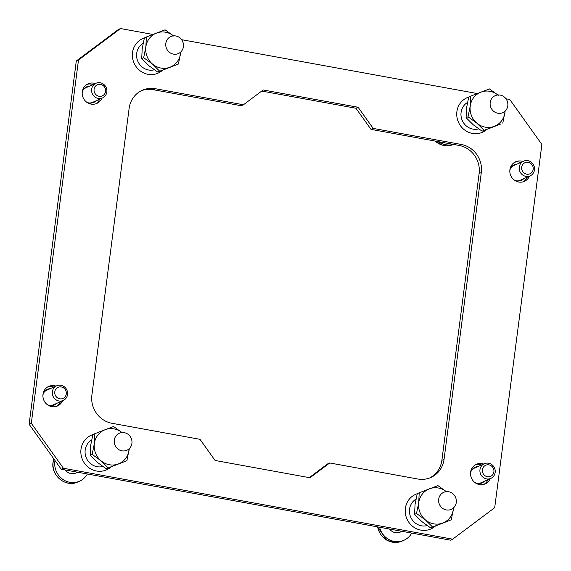 <?xml version="1.0" encoding="UTF-8"?>
<svg xmlns="http://www.w3.org/2000/svg" width="571" height="571" viewBox="0 0 571 571"><rect width="100%" height="100%" fill="white"/><g stroke="black" fill="none" stroke-linecap="round" stroke-linejoin="round"><path stroke-width="0.86" d="M522.915 161.486A10.721 10.142 65.9 0 0 515.677 161.764A10.721 10.142 65.9 0 0 509.903 169.708A10.721 10.142 65.9 0 0 514.007 179.865A10.721 10.142 65.9 0 0 524.421 181.35A10.721 10.142 65.9 0 0 529.46 176.154M527.276 177.124A10.721 10.142 -114.1 0 1 523.3 181.771M483.616 464.023A10.721 10.142 65.9 0 0 476.385 464.302A10.721 10.142 65.9 0 0 470.604 472.246A10.721 10.142 65.9 0 0 474.708 482.402A10.721 10.142 65.9 0 0 485.129 483.887A10.721 10.142 65.9 0 0 490.168 478.691M487.984 479.661A10.721 10.142 -114.1 0 1 484.001 484.308M56.001 386.103A10.721 10.142 65.9 0 0 48.763 386.381A10.721 10.142 65.9 0 0 42.989 394.325A10.721 10.142 65.9 0 0 47.093 404.489A10.721 10.142 65.9 0 0 57.507 405.967A10.721 10.142 65.9 0 0 62.546 400.771M60.362 401.748A10.721 10.142 -114.1 0 1 56.386 406.388M95.293 83.566A10.721 10.142 65.9 0 0 88.055 83.844A10.721 10.142 65.9 0 0 82.281 91.788A10.721 10.142 65.9 0 0 86.385 101.952A10.721 10.142 65.9 0 0 96.799 103.43A10.721 10.142 65.9 0 0 101.838 98.233M99.654 99.211A10.721 10.142 -114.1 0 1 95.678 103.851M514.614 162.321A10.721 10.142 -114.1 0 1 520.731 162.457M475.322 464.858A10.721 10.142 -114.1 0 1 481.432 464.994M47.7 386.938A10.721 10.142 -114.1 0 1 53.817 387.081M86.999 84.401A10.721 10.142 -114.1 0 1 93.109 84.544M152.885 34.446L120.517 28.55L78.484 60.034L31.305 423.268L63.41 468.256L61.225 469.234L450.483 540.159L452.66 539.181L494.7 507.705L541.879 144.47L509.775 99.475L505.999 98.79M61.225 469.234L29.121 424.239L31.305 423.268M78.484 60.034L76.3 61.004L29.121 424.239M76.3 61.004L118.34 29.528L120.517 28.55M309.275 477.634L327.554 463.945L329.738 462.967L309.982 477.763L215.081 460.469L199.993 439.327L111.945 423.282A24.482 23.147 65.9 0 1 91.881 395.161L129.125 108.397A24.482 23.147 65.9 0 1 142.315 90.261A24.482 23.147 65.9 0 1 155.398 88.726L243.446 104.764L263.202 89.968L358.103 107.262L373.191 128.411L371.007 129.381L459.055 145.427A24.482 23.147 -114.1 0 1 479.119 173.541L441.875 460.312A24.482 23.147 -114.1 0 1 429.763 477.927M371.007 129.381L355.919 108.24L358.103 107.262M261.725 91.075L355.919 108.24M141.237 90.782A24.482 23.147 -114.1 0 1 153.214 89.697L241.262 105.742L243.446 104.764M477.263 93.551L181.621 39.684M63.41 468.256L452.66 539.181M329.738 462.967L417.786 479.012A24.482 23.147 65.9 0 0 430.869 477.47A24.482 23.147 65.9 0 0 444.06 459.334L481.303 172.57A24.482 23.147 65.9 0 0 461.24 144.449L373.191 128.411M478.662 128.91A14.496 13.704 -114.1 0 1 472.959 129.11A14.496 13.704 -114.1 0 1 461.268 117.398A14.496 13.704 -114.1 0 1 467.478 102.459M154.291 69.805A14.496 13.704 -114.1 0 1 148.581 70.005A14.496 13.704 -114.1 0 1 136.89 58.292A14.496 13.704 -114.1 0 1 143.1 43.353M427.144 525.598A14.496 13.704 -114.1 0 1 421.434 525.798A14.496 13.704 -114.1 0 1 409.742 514.086A14.496 13.704 -114.1 0 1 415.952 499.154M102.766 466.493A14.496 13.704 -114.1 0 1 97.063 466.693A14.496 13.704 -114.1 0 1 85.364 454.98A14.496 13.704 -114.1 0 1 91.581 440.048M453.295 144.377A18.265 17.273 -114.1 0 1 444.738 144.513A18.265 17.273 -114.1 0 1 438.607 141.701M497.312 113.129A9.307 8.793 -114.1 0 1 490.182 104.928A9.307 8.793 -114.1 0 1 495.207 95.664A9.307 8.793 -114.1 0 1 500.681 95.186A9.307 8.793 -114.1 0 1 507.812 103.387A9.307 8.793 -114.1 0 1 502.787 112.651A9.307 8.793 -114.1 0 1 497.312 113.129M411.734 533.1A18.265 17.273 -114.1 0 1 411.384 533.692A18.265 17.273 -114.1 0 1 403.968 540.273A18.265 17.273 -114.1 0 1 379.608 527.247M455.044 505.999A9.307 8.793 -114.1 0 1 451.268 509.346A9.307 8.793 -114.1 0 1 440.862 506.713A9.307 8.793 -114.1 0 1 439.906 495.699A9.307 8.793 -114.1 0 1 443.681 492.352A9.307 8.793 -114.1 0 1 454.095 494.986A9.307 8.793 -114.1 0 1 455.044 505.999M402.02 531.33L400.314 532.086A9.307 8.793 -114.1 0 1 389.6 529.067M87.356 473.994A18.265 17.273 -114.1 0 1 79.59 481.167A18.265 17.273 -114.1 0 1 61.854 478.641A18.265 17.273 -114.1 0 1 54.866 461.339A18.265 17.273 -114.1 0 1 54.994 460.49M114.293 440.141A9.307 8.793 -114.1 0 1 119.31 433.246A9.307 8.793 -114.1 0 1 128.347 434.531A9.307 8.793 -114.1 0 1 131.908 443.346A9.307 8.793 -114.1 0 1 126.89 450.241A9.307 8.793 -114.1 0 1 117.854 448.956A9.307 8.793 -114.1 0 1 114.293 440.141M77.642 472.224L75.943 472.981A9.307 8.793 -114.1 0 1 65.222 469.962M178.487 53.517A9.307 8.793 -114.1 0 1 178.416 53.546A9.307 8.793 -114.1 0 1 166.604 48.678A9.307 8.793 -114.1 0 1 170.758 36.587A9.307 8.793 -114.1 0 1 170.829 36.558A9.307 8.793 -114.1 0 1 182.634 41.426A9.307 8.793 -114.1 0 1 178.487 53.517M105.571 91.389A6.074 5.739 65.9 0 0 100.596 84.415A6.074 5.739 65.9 0 0 94.079 89.29A6.074 5.739 65.9 0 0 99.054 96.263A6.074 5.739 65.9 0 0 105.571 91.389M91.638 89.212A8.03 7.594 -114.1 0 1 95.971 83.266A8.03 7.594 -114.1 0 1 103.765 84.372A8.03 7.594 -114.1 0 1 106.841 91.981A8.03 7.594 -114.1 0 1 102.516 97.934A8.03 7.594 -114.1 0 1 94.715 96.82A8.03 7.594 -114.1 0 1 91.638 89.212M533.193 169.302A6.074 5.739 65.9 0 0 528.211 162.328A6.074 5.739 65.9 0 0 521.694 167.21A6.074 5.739 65.9 0 0 526.676 174.184A6.074 5.739 65.9 0 0 533.193 169.302M519.26 167.132A8.03 7.594 -114.1 0 1 523.586 161.179A8.03 7.594 -114.1 0 1 531.387 162.292A8.03 7.594 -114.1 0 1 534.463 169.901A8.03 7.594 -114.1 0 1 530.138 175.847A8.03 7.594 -114.1 0 1 522.337 174.74A8.03 7.594 -114.1 0 1 519.26 167.132M493.894 471.839A6.074 5.739 65.9 0 0 488.919 464.865A6.074 5.739 65.9 0 0 482.402 469.747A6.074 5.739 65.9 0 0 487.384 476.721A6.074 5.739 65.9 0 0 493.894 471.839M479.968 469.669A8.03 7.594 -114.1 0 1 484.294 463.723A8.03 7.594 -114.1 0 1 492.095 464.83A8.03 7.594 -114.1 0 1 495.171 472.438A8.03 7.594 -114.1 0 1 490.839 478.384A8.03 7.594 -114.1 0 1 483.045 477.277A8.03 7.594 -114.1 0 1 479.968 469.669M66.279 393.926A6.074 5.739 65.9 0 0 61.304 386.952A6.074 5.739 65.9 0 0 54.787 391.827A6.074 5.739 65.9 0 0 59.762 398.801A6.074 5.739 65.9 0 0 66.279 393.926M52.346 391.749A8.03 7.594 -114.1 0 1 56.672 385.803A8.03 7.594 -114.1 0 1 64.473 386.91A8.03 7.594 -114.1 0 1 67.549 394.518A8.03 7.594 -114.1 0 1 63.224 400.471A8.03 7.594 -114.1 0 1 55.423 399.357A8.03 7.594 -114.1 0 1 52.346 391.749M497.898 94.964A18.365 17.366 65.9 0 0 489.932 91.317A18.365 17.366 65.9 0 0 480.932 92.138A18.365 17.366 65.9 0 0 470.226 106.078L468.042 116.798L476.899 123.179L484.072 130.316L482.124 131.187L473.259 124.806L466.086 117.669L466.586 107.698L468.777 96.977L470.725 96.106L470.226 106.078A18.365 17.366 65.9 0 0 476.899 123.179A18.365 17.366 65.9 0 0 494.279 126.348A18.365 17.366 65.9 0 0 504.985 112.408A18.365 17.366 65.9 0 0 505.107 111.109M498.312 95.3L489.447 88.926L470.725 96.106M468.042 116.798L466.086 117.669M484.072 130.316L500.846 124.007L482.124 131.187M502.794 123.136L505.142 111.081M446.379 491.66A18.365 17.366 65.9 0 0 438.414 488.012A18.365 17.366 65.9 0 0 429.413 488.826A18.365 17.366 65.9 0 0 418.707 502.765L416.516 513.493L425.381 519.874L432.554 527.004L430.598 527.875L421.741 521.494L414.567 514.364L415.067 504.393L417.258 493.665L419.207 492.794L418.707 502.765A18.365 17.366 65.9 0 0 425.381 519.874A18.365 17.366 65.9 0 0 442.753 523.036A18.365 17.366 65.9 0 0 453.46 509.104A18.365 17.366 65.9 0 0 453.581 507.805M446.786 491.995L437.928 485.614L419.207 492.794M416.516 513.493L414.567 514.364M432.554 527.004L451.276 519.824L430.598 527.875M451.276 519.824L453.617 507.769M122.001 432.554A18.365 17.366 65.9 0 0 105.035 429.727A18.365 17.366 65.9 0 0 94.329 443.66L92.145 454.388L90.189 455.258L90.689 445.287L92.88 434.56L94.829 433.689L94.329 443.66A18.365 17.366 65.9 0 0 101.003 460.768A18.365 17.366 65.9 0 0 118.383 463.93A18.365 17.366 65.9 0 0 129.089 449.998A18.365 17.366 65.9 0 0 129.21 448.699M92.145 454.388L101.003 460.768L108.176 467.899L126.898 460.718L129.246 448.663M126.898 460.718L106.227 468.77L97.363 462.389L90.189 455.258M122.415 432.889L113.55 426.508L94.829 433.689M108.176 467.899L106.227 468.77M173.52 35.859A18.365 17.366 65.9 0 0 156.554 33.032A18.365 17.366 65.9 0 0 145.855 46.972L143.664 57.692L141.715 58.563L142.215 48.592L144.399 37.872L146.354 37.001L145.855 46.972A18.365 17.366 65.9 0 0 152.521 64.073A18.365 17.366 65.9 0 0 169.901 67.242A18.365 17.366 65.9 0 0 180.607 53.303A18.365 17.366 65.9 0 0 180.729 52.004M143.664 57.692L152.521 64.073L159.694 71.211L178.416 64.031L180.764 51.975M178.416 64.031L157.746 72.082L148.888 65.701L141.715 58.563M173.934 36.201L165.076 29.82L146.354 37.001M159.694 71.211L157.746 72.082M48.899 405.66L48.949 405.289A8.572 8.101 65.9 0 1 46.986 404.404M50.698 406.388L50.798 405.631A8.572 8.101 65.9 0 0 54.445 404.975A8.572 8.101 65.9 0 0 56.807 403.333M50.262 388.665A8.572 8.101 65.9 0 0 47.457 389.329A8.572 8.101 65.9 0 0 42.904 395.26M50.798 405.631L49.805 406.074M515.813 181.043L515.856 180.672A8.572 8.101 65.9 0 1 513.9 179.786M517.611 181.764L517.711 181.007A8.572 8.101 65.9 0 0 521.359 180.357A8.572 8.101 65.9 0 0 523.721 178.716M517.176 164.048A8.572 8.101 65.9 0 0 514.371 164.705A8.572 8.101 65.9 0 0 509.817 170.636M517.711 181.007L516.719 181.457M476.521 483.58L476.564 483.209A8.572 8.101 65.9 0 1 474.608 482.324M478.32 484.301L478.419 483.544A8.572 8.101 65.9 0 0 482.067 482.895A8.572 8.101 65.9 0 0 484.429 481.253M477.877 466.586A8.572 8.101 65.9 0 0 475.079 467.242A8.572 8.101 65.9 0 0 470.525 473.173M478.419 483.544L477.42 483.994M88.191 103.123L88.241 102.751A8.572 8.101 65.9 0 1 86.285 101.866M89.997 103.851L90.09 103.094A8.572 8.101 65.9 0 0 93.737 102.437A8.572 8.101 65.9 0 0 96.099 100.796M89.554 86.128A8.572 8.101 65.9 0 0 86.749 86.792A8.572 8.101 65.9 0 0 82.203 92.723M90.09 103.094L89.097 103.537M459.055 145.427L461.24 144.449M153.214 89.697L155.398 88.726M479.119 173.541L481.303 172.57M441.875 460.312L444.06 459.334M486.877 129.403A18.914 17.887 -114.1 0 1 472.395 133.421A18.914 17.887 -114.1 0 1 456.829 116.12A18.914 17.887 -114.1 0 1 468.755 97.041M162.499 70.297A18.914 17.887 -114.1 0 1 148.017 74.316A18.914 17.887 -114.1 0 1 132.458 57.021A18.914 17.887 -114.1 0 1 144.384 37.936M435.359 526.098A18.914 17.887 -114.1 0 1 420.877 530.116A18.914 17.887 -114.1 0 1 405.31 512.815A18.914 17.887 -114.1 0 1 417.237 493.737M110.981 466.992A18.914 17.887 -114.1 0 1 96.499 471.011A18.914 17.887 -114.1 0 1 80.932 453.709A18.914 17.887 -114.1 0 1 92.859 434.631M453.581 144.427A18.265 17.273 -114.1 0 1 443.017 145.284A18.265 17.273 -114.1 0 1 435.152 141.073M403.968 540.273L402.248 541.037A18.265 17.273 -114.1 0 1 377.652 526.89M79.59 481.167L77.87 481.931A18.265 17.273 -114.1 0 1 60.133 479.412A18.265 17.273 -114.1 0 1 53.146 462.103A18.265 17.273 -114.1 0 1 53.86 458.898M88.227 102.837A8.03 7.594 65.9 0 0 92.616 102.352L102.516 97.934M95.971 83.266L86.071 87.684A8.03 7.594 65.9 0 0 83.209 89.982M515.849 180.757A8.03 7.594 65.9 0 0 520.238 180.265L530.138 175.847M523.586 161.179L513.686 165.604A8.03 7.594 65.9 0 0 510.824 167.895M476.557 483.294A8.03 7.594 65.9 0 0 480.939 482.802L490.839 478.384M484.294 463.723L474.394 468.141A8.03 7.594 65.9 0 0 471.532 470.433M48.935 405.374A8.03 7.594 65.9 0 0 53.324 404.889L63.224 400.471M56.672 385.803L46.779 390.221A8.03 7.594 65.9 0 0 43.917 392.52M434.988 141.037L442.91 145.298C446.672 146.183 450.291 145.862 453.767 144.349M402.248 541.037L394.447 542.45L386.724 540.116L377.545 526.869M53.817 458.841L53.053 462.189C50.662 475.629 66.036 487.92 77.87 481.931"/></g></svg>
